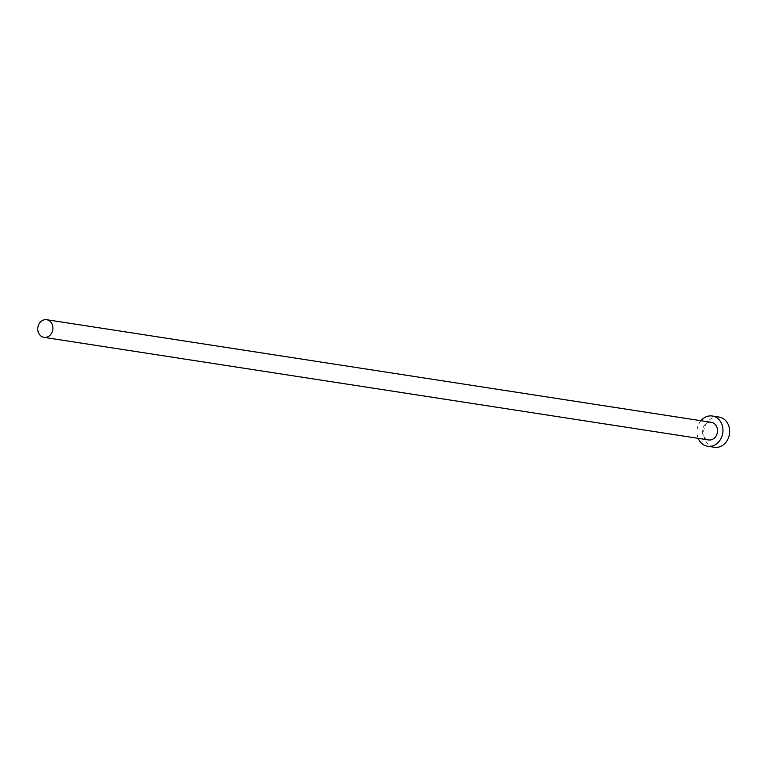 <?xml version="1.0" encoding="UTF-8"?>
<svg xmlns="http://www.w3.org/2000/svg" width="767" height="767" viewBox="0 0 767 767"><rect width="100%" height="100%" fill="white"/><g stroke="black" fill="none" stroke-linecap="round" stroke-linejoin="round"><path stroke-width="0.58" stroke-dasharray="3.83 2.88" d="M711.316 422.31A8.926 7.555 -81.2 0 0 704.039 425.915A8.926 7.555 -81.2 0 0 702.965 434.994A8.926 7.555 -81.2 0 0 708.593 439.942M700.923 420.7A15.302 12.943 -81.2 0 0 697.97 437.756A15.302 12.943 -81.2 0 0 698.2 438.34M719.005 417.047A15.302 12.943 -81.2 0 0 706.522 423.231A15.302 12.943 -81.2 0 0 704.681 438.791A15.302 12.943 -81.2 0 0 714.336 447.276"/><path stroke-width="1.15" d="M52.329 324.671A8.926 7.555 -81.2 0 0 46.701 319.724A8.926 7.555 -81.2 0 0 39.424 323.329A8.926 7.555 -81.2 0 0 38.35 332.399A8.926 7.555 -81.2 0 0 43.978 337.355A8.926 7.555 -81.2 0 0 51.255 333.75A8.926 7.555 -81.2 0 0 52.329 324.671M43.978 337.355L708.593 439.942A8.926 7.555 -81.2 0 0 715.87 436.337A8.926 7.555 -81.2 0 0 716.944 427.257A8.926 7.555 -81.2 0 0 711.316 422.31L46.701 319.724M698.2 438.34A15.302 12.943 -81.2 0 0 707.625 446.241A15.302 12.943 -81.2 0 0 720.098 440.057A15.302 12.943 -81.2 0 0 721.939 424.496A15.302 12.943 -81.2 0 0 712.284 416.011A15.302 12.943 -81.2 0 0 700.923 420.7M707.625 446.241L714.336 447.276A15.302 12.943 -81.2 0 0 726.809 441.092A15.302 12.943 -81.2 0 0 728.65 425.541A15.302 12.943 -81.2 0 0 719.005 417.047L712.284 416.011"/></g></svg>
